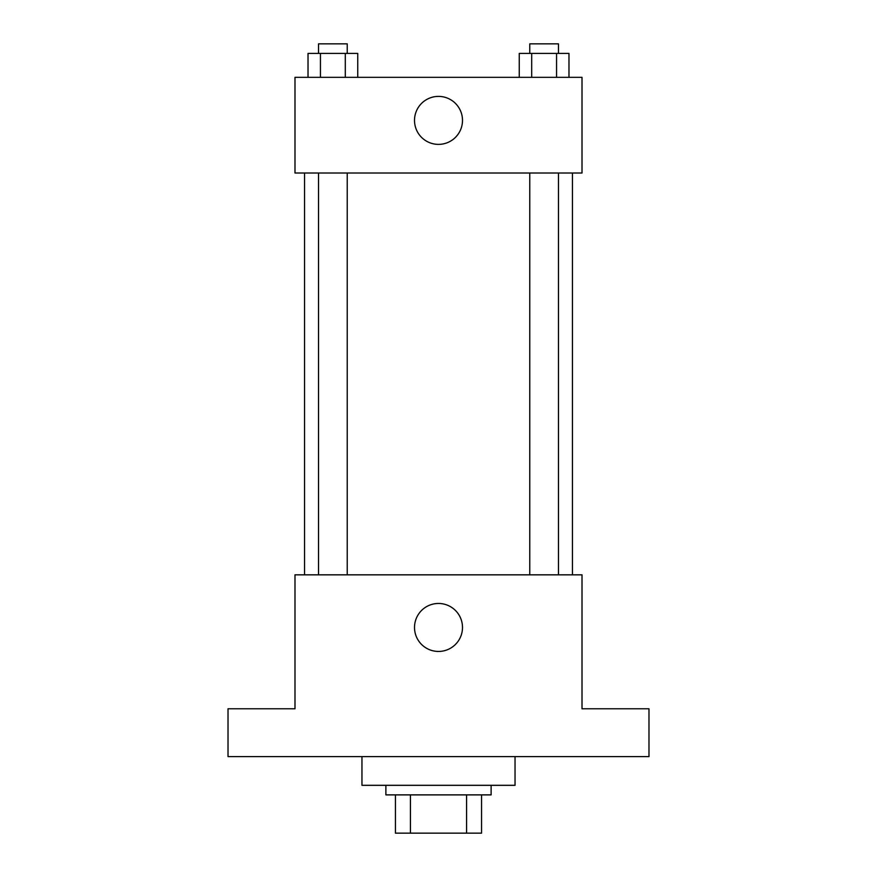 <?xml version="1.0" encoding="UTF-8"?>
<svg xmlns="http://www.w3.org/2000/svg" width="877" height="877" viewBox="0 0 877 877"><rect width="100%" height="100%" fill="white"/><g stroke="black" fill="none" stroke-linecap="round" stroke-linejoin="round"><path stroke-width="1.32" d="M466.575 794.88L466.575 833.15L395.45 833.15L395.45 794.88M466.575 833.15L481.55 833.15L481.55 794.88L481.55 833.15M491.12 785.31L491.12 794.88L385.88 794.88L385.88 785.31M410.425 794.88L410.425 833.15M361.96 756.61L361.96 785.31L515.04 785.31L515.04 756.61M648.98 756.61L228.02 756.61L228.02 708.78L294.99 708.78L294.99 574.83L582.01 574.83L582.01 708.78L648.98 708.78L648.98 756.61M462.497 627.45A23.997 23.997 0 0 1 426.507 648.235A23.997 23.997 0 0 1 426.507 606.676A23.997 23.997 0 0 1 462.497 627.45M572.44 173.01L572.44 574.83M529.774 574.83L529.774 173.01M347.226 173.01L347.226 574.83M582.01 173.01L294.99 173.01L294.99 77.34L582.01 77.34L582.01 173.01M462.497 120.39A23.997 23.997 0 0 1 426.507 141.164A23.997 23.997 0 0 1 426.507 99.605A23.997 23.997 0 0 1 462.497 120.39M568.976 77.34L568.976 53.42L519.261 53.42L519.261 77.34M556.555 53.42L556.555 77.34M531.692 53.42L531.692 77.34M529.774 53.42L529.774 43.85L558.474 43.85L558.474 53.42M357.739 77.34L357.739 53.42L308.024 53.42L308.024 77.34M345.308 53.42L345.308 77.34M320.445 53.42L320.445 77.34M318.526 53.42L318.526 43.85L347.226 43.85L347.226 53.42M304.56 173.01L304.56 574.83M558.474 574.83L558.474 173.01M318.526 173.01L318.526 574.83"/></g></svg>
